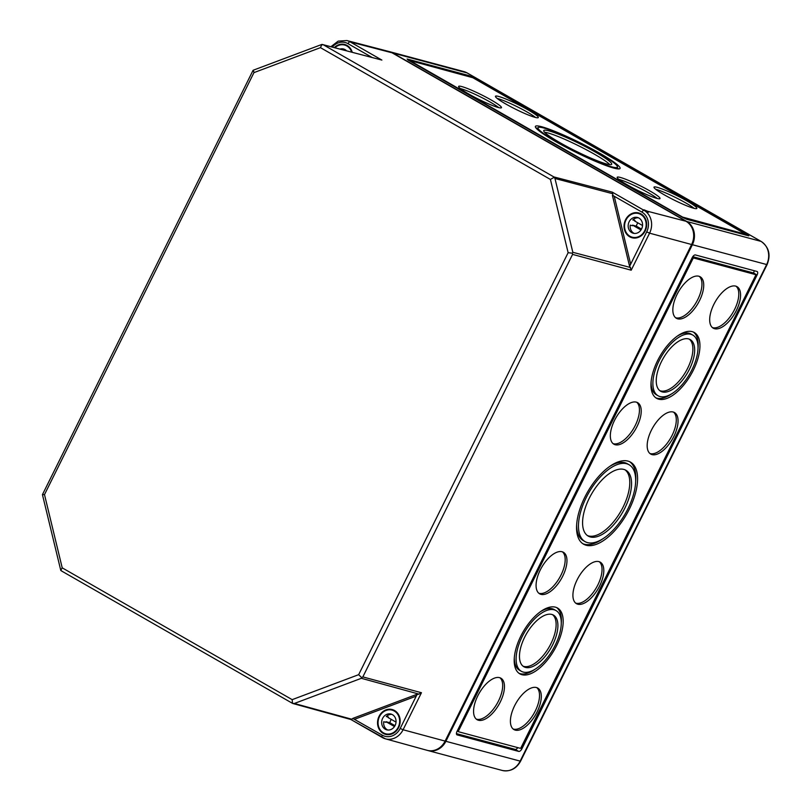 <?xml version="1.0" encoding="UTF-8"?>
<svg xmlns="http://www.w3.org/2000/svg" width="811" height="811" viewBox="0 0 811 811"><rect width="100%" height="100%" fill="white"/><g stroke="black" fill="none" stroke-linecap="round" stroke-linejoin="round"><path stroke-width="1.22" d="M695.402 254.948A3.497 1.663 119.8 0 0 692.209 257.624L457.049 731.35A3.497 1.663 119.8 0 0 456.958 734.827A3.497 1.663 119.8 0 0 457.151 734.908L518.736 751.412A3.497 1.663 119.8 0 0 521.929 748.746L757.089 275.01A3.497 1.663 119.8 0 0 757.18 271.533A3.497 1.663 119.8 0 0 756.987 271.452L695.402 254.948M392.828 53.009A17.507 15.277 -75 0 0 389.625 51.681L463.862 71.581A17.507 15.277 105 0 1 467.065 72.909L392.828 53.009L686.755 221.474A17.507 15.277 -75 0 1 692.381 244.719L445.878 741.305L520.571 761.225C516.272 768.838 510.16 771.91 502.212 770.45A17.507 15.277 -75 0 0 520.104 761.205L766.618 264.619A17.507 15.277 -75 0 0 760.992 241.374A3.497 1.663 -60.2 0 1 761.184 241.455A3.497 1.663 -60.2 0 1 761.367 241.597M409.778 60.541L682.669 217.115L745.846 234.298L472.803 77.704L409.778 60.541M468.687 75.514L407.102 59.01L408.126 60.095L682.457 217.338L686.785 219.305L748.827 235.839L473.016 77.491L468.687 75.514L468.332 76.234M456.431 733.631L515.167 749.374A3.497 1.663 119.8 0 0 517.813 747.641M692.766 256.681L753.531 272.972A3.497 1.663 119.8 0 0 754.139 270.692M692.33 257.381L692.969 257.553A1.166 0.558 119.8 0 0 691.905 258.445L457.769 730.093A1.166 0.558 119.8 0 0 457.739 731.258L457.171 731.106M458.631 731.765A1.166 0.558 119.8 0 0 458.702 731.796L520.277 748.3A1.166 0.558 119.8 0 0 521.351 747.407L755.477 275.76A1.166 0.558 119.8 0 0 755.507 274.594A1.166 0.558 119.8 0 0 755.447 274.574L693.861 258.06A1.166 0.558 119.8 0 0 692.797 258.952L458.661 730.61A1.166 0.558 119.8 0 0 458.631 731.765L457.739 731.258A1.166 0.558 119.8 0 0 457.81 731.279L458.58 731.725M754.676 274.128A1.166 0.558 119.8 0 0 754.615 274.088A1.166 0.558 119.8 0 0 754.554 274.057L757.089 275.01M753.531 272.972L756.197 274.503L520.753 748.158M427.6 750.439A17.507 15.277 -75 0 0 427.985 750.55A17.507 15.277 -75 0 0 445.878 741.305M498.755 107.62A23.924 2.626 26.4 0 0 480.183 96.762A23.924 2.626 26.4 0 0 460.303 88.541M498.299 107.508A23.924 2.626 26.4 0 0 501.472 107.67A23.924 2.626 26.4 0 0 481.207 94.684A23.924 2.626 26.4 0 0 458.62 86.402A23.924 2.626 26.4 0 0 473.624 96.691A23.924 2.626 26.4 0 0 498.299 107.508M535.595 117.494A23.924 2.626 26.4 0 0 517.023 106.636A23.924 2.626 26.4 0 0 497.143 98.415M535.148 117.382A23.924 2.626 26.4 0 0 538.311 117.554A23.924 2.626 26.4 0 0 518.057 104.558A23.924 2.626 26.4 0 0 495.46 96.276A23.924 2.626 26.4 0 0 510.464 106.565A23.924 2.626 26.4 0 0 535.148 117.382M694.135 208.366A23.924 2.626 26.4 0 0 675.563 197.509A23.924 2.626 26.4 0 0 655.693 189.287M693.689 208.255A23.924 2.626 26.4 0 0 696.852 208.427A23.924 2.626 26.4 0 0 676.597 195.431A23.924 2.626 26.4 0 0 654.001 187.148A23.924 2.626 26.4 0 0 669.004 197.438A23.924 2.626 26.4 0 0 693.689 208.255M657.295 198.492A23.924 2.626 26.4 0 0 638.723 187.635A23.924 2.626 26.4 0 0 618.844 179.403M656.849 198.381A23.924 2.626 26.4 0 0 660.012 198.543A23.924 2.626 26.4 0 0 639.757 185.557A23.924 2.626 26.4 0 0 617.161 177.274A23.924 2.626 26.4 0 0 632.164 187.564A23.924 2.626 26.4 0 0 656.849 198.381M618.479 168.931A47.261 5.19 26.4 0 0 617.181 167.563M537.835 128.179A47.261 5.19 26.4 0 0 535.959 127.976M613.805 168.09A47.261 5.19 26.4 0 0 620.07 168.424A47.261 5.19 26.4 0 0 580.037 142.766A47.261 5.19 26.4 0 0 535.402 126.404A47.261 5.19 26.4 0 0 565.054 146.73A47.261 5.19 26.4 0 0 613.805 168.09M611.545 166.792A44.291 4.856 26.4 0 0 617.404 167.107A44.291 4.856 26.4 0 0 579.895 143.06A44.291 4.856 26.4 0 0 538.058 127.722A44.291 4.856 26.4 0 0 565.855 146.771A44.291 4.856 26.4 0 0 611.545 166.792M609.842 164.643A37.924 4.167 26.4 0 0 578.557 145.767A37.924 4.167 26.4 0 0 544.597 132.254M606.679 164.004A37.924 4.167 26.4 0 0 611.707 164.278A37.924 4.167 26.4 0 0 579.581 143.689A37.924 4.167 26.4 0 0 543.765 130.551A37.924 4.167 26.4 0 0 567.558 146.862A37.924 4.167 26.4 0 0 606.679 164.004M675.543 317.689A23.924 11.374 119.8 0 0 697.774 299.533A23.924 11.374 119.8 0 0 699.244 276.348M699.558 300.557A23.924 11.374 119.8 0 0 700.177 276.774A23.924 11.374 119.8 0 0 678.422 291.879A23.924 11.374 119.8 0 0 676.384 318.287A23.924 11.374 119.8 0 0 699.558 300.557M712.382 327.563A23.924 11.374 119.8 0 0 734.614 309.407A23.924 11.374 119.8 0 0 736.084 286.232M736.398 310.431A23.924 11.374 119.8 0 0 737.017 286.658A23.924 11.374 119.8 0 0 715.261 301.753A23.924 11.374 119.8 0 0 713.224 328.161A23.924 11.374 119.8 0 0 736.398 310.431M513.12 728.988A23.924 11.374 119.8 0 0 535.351 710.831A23.924 11.374 119.8 0 0 536.811 687.647M537.125 711.855A23.924 11.374 119.8 0 0 537.754 688.073A23.924 11.374 119.8 0 0 515.989 703.178A23.924 11.374 119.8 0 0 513.961 729.586A23.924 11.374 119.8 0 0 537.125 711.855M476.28 719.114A23.924 11.374 119.8 0 0 498.501 700.957A23.924 11.374 119.8 0 0 499.971 677.773M500.286 701.981A23.924 11.374 119.8 0 0 500.914 678.199A23.924 11.374 119.8 0 0 479.149 693.304A23.924 11.374 119.8 0 0 477.121 719.712A23.924 11.374 119.8 0 0 500.286 701.981M613.045 443.607A23.924 11.374 119.8 0 0 635.266 425.44A23.924 11.374 119.8 0 0 636.736 402.266M637.051 426.464A23.924 11.374 119.8 0 0 637.679 402.692A23.924 11.374 119.8 0 0 615.914 417.787A23.924 11.374 119.8 0 0 613.886 444.195A23.924 11.374 119.8 0 0 637.051 426.464M649.885 453.481A23.924 11.374 119.8 0 0 672.116 435.325A23.924 11.374 119.8 0 0 673.576 412.14M673.89 436.338A23.924 11.374 119.8 0 0 674.519 412.566A23.924 11.374 119.8 0 0 652.754 427.661A23.924 11.374 119.8 0 0 650.726 454.069A23.924 11.374 119.8 0 0 673.89 436.338M538.778 593.206A23.924 11.374 119.8 0 0 561.009 575.04A23.924 11.374 119.8 0 0 562.479 551.865M562.793 576.063A23.924 11.374 119.8 0 0 563.412 552.291A23.924 11.374 119.8 0 0 541.657 567.386A23.924 11.374 119.8 0 0 539.619 593.794A23.924 11.374 119.8 0 0 562.793 576.063M575.617 603.08A23.924 11.374 119.8 0 0 597.849 584.924A23.924 11.374 119.8 0 0 599.319 561.739M599.633 585.937A23.924 11.374 119.8 0 0 600.252 562.165A23.924 11.374 119.8 0 0 578.496 577.26A23.924 11.374 119.8 0 0 576.459 603.668A23.924 11.374 119.8 0 0 599.633 585.937M698.038 347.868A37.924 18.024 119.8 0 0 693.385 332.064M655.734 397.765A37.924 18.024 119.8 0 0 671.711 393.781M693.324 370.211A37.924 18.024 119.8 0 0 694.307 332.52A37.924 18.024 119.8 0 0 659.809 356.465A37.924 18.024 119.8 0 0 656.596 398.323A37.924 18.024 119.8 0 0 693.324 370.211M692.837 335.095A34.964 16.615 119.8 0 0 661.036 357.164A34.964 16.615 119.8 0 0 658.066 395.758A34.964 16.615 119.8 0 0 691.925 369.836A34.964 16.615 119.8 0 0 692.837 335.095L691.053 334.071A34.964 16.615 119.8 0 0 677.408 336.048M651.091 381.961A34.964 16.615 119.8 0 0 656.281 394.734L658.066 395.758M659.799 390.659A29.754 14.142 119.8 0 0 687.687 368.164A29.754 14.142 119.8 0 0 689.32 339.17M689.472 369.187A29.754 14.142 119.8 0 0 690.252 339.606A29.754 14.142 119.8 0 0 663.185 358.391A29.754 14.142 119.8 0 0 660.651 391.237A29.754 14.142 119.8 0 0 689.472 369.187M561.273 623.375A37.924 18.024 119.8 0 0 556.62 607.581M518.969 673.272A37.924 18.024 119.8 0 0 534.946 669.298M556.559 645.728A37.924 18.024 119.8 0 0 557.542 608.037A37.924 18.024 119.8 0 0 523.044 631.972A37.924 18.024 119.8 0 0 519.831 673.84A37.924 18.024 119.8 0 0 556.559 645.728M556.072 610.602A34.964 16.615 119.8 0 0 524.271 632.671A34.964 16.615 119.8 0 0 521.301 671.265A34.964 16.615 119.8 0 0 555.16 645.353A34.964 16.615 119.8 0 0 556.072 610.602L554.288 609.588A34.964 16.615 119.8 0 0 540.643 611.555M514.326 657.478A34.964 16.615 119.8 0 0 519.516 670.251L521.301 671.265M523.034 666.176A29.754 14.142 119.8 0 0 550.922 643.67A29.754 14.142 119.8 0 0 552.555 614.677M552.707 644.694A29.754 14.142 119.8 0 0 553.487 615.123A29.754 14.142 119.8 0 0 526.42 633.898A29.754 14.142 119.8 0 0 523.886 666.754A29.754 14.142 119.8 0 0 552.707 644.694M635.672 481.268A47.261 22.465 119.8 0 0 629.65 461.712M582.703 543.634A47.261 22.465 119.8 0 0 602.614 538.94M629.336 509.146A47.261 22.465 119.8 0 0 630.573 462.179A47.261 22.465 119.8 0 0 587.58 492.013A47.261 22.465 119.8 0 0 583.565 544.181A47.261 22.465 119.8 0 0 629.336 509.146M629.093 464.754A44.291 21.056 119.8 0 0 588.806 492.713A44.291 21.056 119.8 0 0 585.045 541.606A44.291 21.056 119.8 0 0 627.937 508.771A44.291 21.056 119.8 0 0 629.093 464.754L627.319 463.73A44.291 21.056 119.8 0 0 609.74 466.406M576.682 524.078A44.291 21.056 119.8 0 0 583.261 540.592L585.045 541.606M587.346 535.524A37.924 18.024 119.8 0 0 623.162 506.946A37.924 18.024 119.8 0 0 625.007 469.822M624.936 507.97A37.924 18.024 119.8 0 0 625.93 470.279A37.924 18.024 119.8 0 0 591.432 494.213A37.924 18.024 119.8 0 0 588.208 536.081A37.924 18.024 119.8 0 0 624.936 507.97M612.731 193.728L612.305 192.146L553.832 176.91L554.967 178.481L612.731 193.728L612.964 195.522L641.927 212.127A14.862 12.976 105 0 1 646.702 231.855L630.664 264.183L629.387 265.501L631.201 270.205L649.581 233.173L691.611 244.516A17.507 15.277 105 0 0 685.984 221.271L392.058 52.806L350.129 41.878A2.332 1.105 119.8 0 0 348 43.662L371.996 57.409M554.967 178.481L572.83 252.302L572.323 253.204L568.136 252.697L550.405 179.444L553.974 177.406M550.405 179.444L320.446 47.646L321.937 44.412L381.88 60.075L322.545 44.534M321.551 44.696L323.407 44.828L553.832 176.91M320.446 47.646L253.965 72.615L44.493 494.598L62.214 567.842L292.173 699.65L292.507 703.34M62.214 567.842L60.764 570.336L62.082 571.258L60.805 570.457M44.493 494.598L42.466 494.659M253.965 72.615L253.377 70.162L321.866 44.433M292.173 699.65L358.665 674.671L361.655 677.611L361.361 678.3L294.352 703.472L292.842 703.461M644.775 231.693A12.834 11.202 105 0 1 632.154 237.785A12.834 11.202 105 0 1 625.565 219.74A12.834 11.202 105 0 1 638.804 212.989A12.834 11.202 105 0 1 644.775 231.693M398.992 726.818A12.834 11.202 105 0 1 385.651 734.371A12.834 11.202 105 0 1 379.061 716.326A12.834 11.202 105 0 1 392.301 709.574A12.834 11.202 105 0 1 398.992 726.818M334.284 47.585A12.834 11.202 105 0 1 344.878 44.524A12.834 11.202 105 0 1 352.004 51.519A12.834 11.202 105 0 1 352.238 52.259M353.241 718.597L350.605 719.347M350.808 719.479L385.407 738.821A17.193 15.014 -75 0 1 382.356 737.544A2.332 1.105 119.8 0 1 382.224 737.493A2.332 1.105 119.8 0 1 382.285 735.172L352.765 718.414L416.428 694.5L416.976 694.652L416.246 696.122L416.428 694.5M361.361 678.3L418.871 694.084L416.976 694.652M645.059 210.607C648.303 212.452 649.104 212.664 647.482 211.235L643.964 209.785L645.059 210.607L644.056 210.343A17.193 15.014 105 0 1 649.581 233.173L646.702 231.855M648.506 212.188L647.482 211.235L685.984 221.271M418.871 694.084L421.456 692.726L403.077 729.758L400.198 728.44L416.246 696.122L354.579 719.286M572.323 253.204L572.586 254.39L362.841 676.911L361.655 677.611M381.88 60.075L350.129 41.878A17.193 15.014 105 0 0 346.895 40.55L388.763 51.458A17.507 15.277 105 0 1 392.058 52.806M445.107 741.092L403.077 729.758A17.193 15.014 -75 0 1 385.407 738.821L427.123 750.317A17.507 15.277 -75 0 0 445.107 741.092L691.611 244.516M612.964 195.522L614.221 196.242L630.664 264.183L629.934 265.643M398.211 727.305A12.256 10.695 105 0 1 385.681 733.773A12.256 10.695 105 0 1 378.524 719.175A12.256 10.695 105 0 1 392.027 710.112A12.256 10.695 105 0 1 398.211 727.305M389.341 734.594A12.256 10.695 105 0 1 387.668 734.31L385.681 733.773M392.027 710.112L394.004 710.639A12.256 10.695 105 0 1 395.606 711.227M395.089 725.521A8.171 7.127 105 0 1 386.746 729.829A8.171 7.127 105 0 1 381.971 720.097A8.171 7.127 105 0 1 390.973 714.055A8.171 7.127 105 0 1 395.089 725.521M396.032 722.114L388.094 717.563A8.171 7.127 105 0 1 388.499 717.127L386.3 716.539A8.171 7.127 105 0 1 391.936 714.4M395.008 725.683L389.878 722.743A8.171 7.127 105 0 1 391.307 719.408M389.878 722.743L386.026 721.719L394.481 726.565M387.749 730.012A8.171 7.127 105 0 1 383.725 721.729L385.924 722.317A8.171 7.127 105 0 1 386.026 721.719M386.756 716.123L388.499 717.127M334.882 47.748A12.256 10.695 105 0 1 344.604 45.051A12.256 10.695 105 0 1 351.639 52.107M344.604 45.051L346.591 45.588A12.256 10.695 105 0 1 348.183 46.176M340.002 49.076A8.171 7.127 105 0 1 343.55 48.995A8.171 7.127 105 0 1 346.53 50.779M342.009 49.603A8.171 7.127 105 0 1 344.523 49.349M644.715 230.719A12.256 10.695 105 0 1 632.195 237.187A12.256 10.695 105 0 1 625.028 222.589A12.256 10.695 105 0 1 638.531 213.526A12.256 10.695 105 0 1 644.715 230.719M635.844 238.008A12.256 10.695 105 0 1 634.172 237.724L632.195 237.187M638.531 213.526L640.518 214.053A12.256 10.695 105 0 1 642.109 214.641M641.602 228.935A8.171 7.127 105 0 1 633.249 233.244A8.171 7.127 105 0 1 628.474 223.512A8.171 7.127 105 0 1 637.476 217.47A8.171 7.127 105 0 1 641.602 228.935M642.535 225.529L634.597 220.977A8.171 7.127 105 0 1 635.003 220.541L632.803 219.953A8.171 7.127 105 0 1 638.45 217.814M641.511 229.097L636.382 226.157A8.171 7.127 105 0 1 637.811 222.822M636.382 226.157L632.539 225.134L640.994 229.979M634.263 233.426A8.171 7.127 105 0 1 630.228 225.144L632.428 225.742A8.171 7.127 105 0 1 632.539 225.134M633.259 219.538L635.003 220.541M692.381 244.719L767.074 264.639C770.977 254.907 769.01 247.173 761.184 241.455L467.258 72.99A3.497 1.663 119.8 0 0 467.065 72.909L760.992 241.374L686.755 221.474M745.339 235.008L745.694 234.288M746.982 235.443L747.347 234.724M692.969 257.553L693.861 258.06M691.905 258.445L692.797 258.952M754.554 274.057L755.447 274.574M457.769 730.093L458.661 730.61M521.037 748.229L521.929 748.746M515.167 749.374L518.736 751.412M467.42 73.112A3.497 1.663 119.8 0 0 467.258 72.99L463.862 71.581M350.869 719.499L382.123 737.412M294.352 703.472L351.862 719.256M612.305 192.146L644.056 210.343A2.332 1.105 119.8 0 0 641.927 212.127M332.277 47.068A14.862 12.976 105 0 1 348 43.662M382.285 735.172A14.862 12.976 -75 0 0 400.198 728.44M362.841 676.911L421.456 692.726M568.136 252.697L358.665 674.671M629.387 265.501L612.406 195.37M572.586 254.39L631.201 270.205M572.83 252.302L630.603 267.549M745.846 234.298L745.471 235.048M755.507 274.594L754.615 274.088M427.985 750.55L502.212 770.45M520.571 761.225L767.074 264.639M538.058 127.722L537.257 129.334M617.404 167.107L616.603 168.729M61.606 571.015L292.609 703.421M60.764 570.336L42.436 494.629L253.042 70.375M346.895 40.55L338.187 41.108L330.908 46.714M292.68 703.451L350.889 719.509"/></g></svg>
